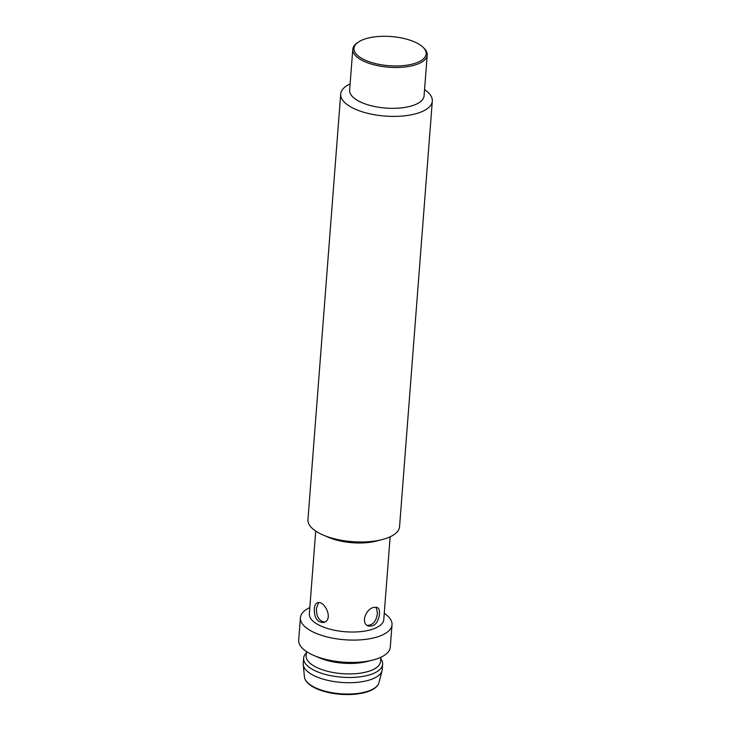 <?xml version="1.0" encoding="UTF-8"?>
<svg xmlns="http://www.w3.org/2000/svg" width="731" height="731" viewBox="0 0 731 731"><rect width="100%" height="100%" fill="white"/><g stroke="black" fill="none" stroke-linecap="round" stroke-linejoin="round"><path stroke-width="1.1" d="M314.33 608.859C314.586 605.469 315.646 603.44 317.482 602.755C324.4 599.904 334.177 619.87 323.687 622.474C317.291 622.52 314.166 617.987 314.33 608.859M318.634 602.609L316.514 608.165C316.176 616.461 318.908 621.085 324.71 622.035M373.642 607.415L377.26 607.461C378.978 608.43 379.718 610.604 379.462 613.976C378.201 623.022 374.391 627.015 368.013 625.946C360.538 622.849 365.966 608.996 373.642 607.415M367.072 625.361C373.02 625.37 376.474 621.24 377.424 612.953L376.163 607.132M424.556 89.63A45.943 18.567 -175.6 0 1 432.313 101.088L399.565 526.676A45.943 18.567 -175.6 0 1 385.009 538.784A45.943 18.567 -175.6 0 1 382.149 539.588L376.474 541.041A37.327 15.086 -175.6 0 1 328.575 537.358L323.193 535.055A45.943 18.567 -175.6 0 1 307.952 519.631L340.701 94.034A45.943 18.567 -175.6 0 1 350.122 83.901M315.71 531.081L309.341 613.848A37.327 15.086 4.4 0 0 345.407 631.758A37.327 15.086 4.4 0 0 383.775 619.577L390.144 536.81M309.825 607.589A45.943 18.567 4.4 0 0 300.404 617.722A45.943 18.567 4.4 0 0 344.785 639.762A45.943 18.567 4.4 0 0 392.017 624.777A45.943 18.567 4.4 0 0 384.259 613.318M382.149 539.588A45.943 18.567 -175.6 0 1 323.193 535.055M300.404 617.722L298.687 640.073A45.943 18.567 4.4 0 0 313.928 655.506A45.943 18.567 4.4 0 0 372.874 660.038A45.943 18.567 4.4 0 0 390.299 647.127L392.017 624.777M432.313 101.088A45.943 18.567 -175.6 0 1 385.082 116.074A45.943 18.567 -175.6 0 1 340.701 94.034M380.76 658.732A39.62 16.018 -175.6 0 1 382.642 664.269L382.24 669.505A39.62 16.018 -175.6 0 1 382.057 670.629A39.62 16.018 -175.6 0 1 370.9 679.538A39.62 16.018 -175.6 0 1 369.685 679.94A39.62 16.018 -175.6 0 1 327.689 680.342A39.62 16.018 -175.6 0 1 303.237 664.561A39.62 16.018 -175.6 0 1 303.228 663.428L303.63 658.192A39.62 16.018 -175.6 0 1 306.335 653.002M313.928 655.506L319.31 657.809A37.327 15.086 4.4 0 0 367.209 661.491L372.874 660.038M422.929 47.177L423.898 48.1A37.327 15.086 -175.6 0 1 427.215 55.044L424.071 95.889A37.327 15.086 -175.6 0 1 399.958 108.024A37.327 15.086 -175.6 0 1 359.615 101.582A37.327 15.086 -175.6 0 1 349.637 90.16L352.781 49.315A37.327 15.086 -175.6 0 1 357.13 42.965L358.217 42.197A36.175 14.62 -175.6 0 1 391.204 36.55A36.175 14.62 -175.6 0 1 422.929 47.177A36.175 14.62 -175.6 0 1 410.109 64.611A36.175 14.62 -175.6 0 1 363.682 59.43A36.175 14.62 -175.6 0 1 358.217 42.197M382.642 664.269A39.62 16.018 -175.6 0 1 341.907 677.198A39.62 16.018 -175.6 0 1 303.63 658.192M306.444 651.531L306.125 655.744A37.327 15.086 4.4 0 0 342.181 673.653A37.327 15.086 4.4 0 0 380.549 661.473L380.878 657.26M427.215 55.044A37.327 15.086 -175.6 0 1 403.101 67.179A37.327 15.086 -175.6 0 1 362.759 60.737A37.327 15.086 -175.6 0 1 352.781 49.315M368.442 691.042A37.482 15.15 -175.6 0 1 328.31 691.974A37.482 15.15 -175.6 0 1 304.434 676.879L304.434 676.879C304.991 681.466 309.277 685.523 317.3 689.041C323.595 691.672 330.896 693.39 339.193 694.185C350.377 695.135 359.981 694.267 368.022 691.59C374.336 689.324 377.991 686.327 378.987 682.608L378.987 682.608A37.482 15.15 -175.6 0 1 368.442 691.042M378.987 682.608L382.057 670.629M304.434 676.879L303.237 664.561"/></g></svg>
